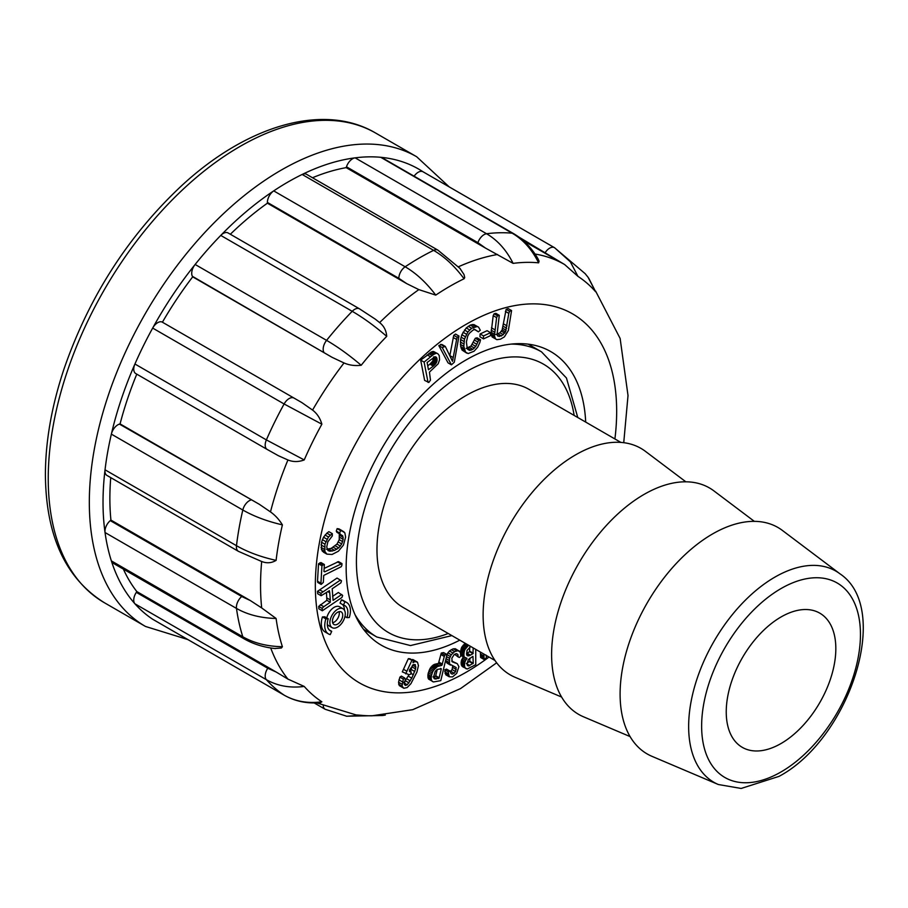<?xml version="1.0" encoding="UTF-8"?>
<svg xmlns="http://www.w3.org/2000/svg" width="908" height="908" viewBox="0 0 908 908"><rect width="100%" height="100%" fill="white"/><g stroke="black" fill="none" stroke-linecap="round" stroke-linejoin="round"><path stroke-width="1.36" d="M494.996 660.491L403.05 607.407A125.906 72.697 -60 0 1 403.05 462.024A125.906 72.697 -60 0 1 528.955 389.328L620.902 442.412M561.587 697.026L514.995 677.255A130.752 75.489 -60 0 1 510.205 523.882A130.752 75.489 -60 0 1 645.418 451.344L685.846 481.808M630.073 736.57L583.481 716.787A130.752 75.489 -60 0 1 578.691 563.425A130.752 75.489 -60 0 1 713.904 490.887L754.332 521.351M651.967 756.33A130.752 75.489 -60 0 1 647.177 602.969A130.752 75.489 -60 0 1 782.39 530.431L840.002 573.845A121.944 70.404 -60 0 0 713.904 641.491A121.944 70.404 -60 0 0 718.364 784.523L651.967 756.33M781.039 743.516A77.486 44.73 -60 0 1 742.29 747.352A77.486 44.73 -60 0 1 742.29 657.88A77.486 44.73 -60 0 1 819.776 613.15A77.486 44.73 -60 0 1 831.66 675.234A77.486 44.73 -60 0 1 781.039 743.516M459.664 651.218L458.392 650.593L454.658 651.592L451.276 654.747L449.528 658.345L449.471 663.952L456.156 667.55L455.555 671.568L454.17 673.248L452.354 674.099L451.06 673.588L449.959 671.069L448.257 671.75L449.256 676.789L452.57 676.903L456.701 673.373L458.915 666.654L457.257 663.657L452.241 661.83L451.832 658.198L454.216 654.532L456.247 653.635L457.848 654.339L458.211 656.983L459.425 657.46L460.708 656.178L460.469 652.432L456.247 649.231L453.262 648.766L449.403 650.968L446.838 654.498M454.692 654.316L458.211 656.983M457.257 663.657L451.719 661.035M449.959 671.069L446.532 669.094L444.829 669.775L445.828 674.814L449.256 676.789M452.729 665.575L452.127 669.593L450.266 671.5M445.567 660.4L447.076 663.135L450.504 665.11M458.971 336.051L457.178 337.277L456.622 339.444L452.502 361.373L445.306 346.425L441.878 344.45L438.814 345.596L448.03 362.859L451.446 364.834L454.306 362.201L458.971 336.051L455.555 334.065L453.762 335.302L449.823 355.641M430.188 668.186L427.94 674.315L428.519 679.025L433.457 681.953L440.789 680.648L447.008 654.555L443.581 652.58L441.288 653.056L438.462 663.396L433.945 664.577L430.188 668.186L433.615 670.161L432.866 671.523L429.439 669.548M411.222 672.022L409.531 671.591L409.519 669.877L413.594 664.497L415.342 664.656L415.603 668.946L411.767 678.163L407.249 684.802L405.411 685.415L404.31 684.337L405.297 679.559L404.809 678.083L403.311 679.093L402.051 686.187L403.89 688.275L407.147 687.56L410.904 683.679L416.897 672.102L418.44 665.609L417.487 662.17L414.922 661.591L412.992 662.681L413.401 660.774L409.985 658.788L408.339 658.663L402.301 671.886L409.111 674.723L410.643 674.19L411.222 672.022L409.531 671.046M417.487 662.17L412.924 659.548L411.449 659.639M404.809 678.083L401.381 676.097L399.895 677.118L398.544 682.226L399.27 685.574L403.89 688.275M409.043 674.712L403.822 682.827M412.504 665.087L410.473 671.58M342.713 535.799L343.167 539.341L341.726 543.949L338.752 547.842L334.575 550.373L329.967 551.247L328.117 550.611L326.721 547.047L327.822 541.86L332.317 535.924L332.305 533.643L328.48 537.014L324.939 544.187L324.848 551.462L326.903 554.141L332.044 554.47L338.378 551.224L343.44 545.084L345.619 537.105L344.858 532.86L338.979 528.899L337.14 528.638L336.278 531.055L336.845 532.247L342.713 535.799L339.297 533.825L339.24 539.67L336.981 544.096L331.148 548.398L326.551 549.272M332.305 533.643L328.878 531.668L326.857 533.155L323.532 537.218L321.523 542.212L321.432 549.488L323.475 552.166L326.903 554.141M338.321 532.746L339.297 533.825M326.46 592.652L326.857 600.29L318.697 606.396L318.89 608.803L322.317 610.778L341.885 597.498L342.668 595.489L338.355 592.481L332.578 596.397M341.771 594.456L333.077 600.358L332.192 588.759L340.886 582.857L341.499 580.779L337.038 578.067L317.505 591.346L317.698 593.753L321.126 595.727L329.388 590.665L329.74 592.754L327.89 591.675M341.976 563.607L324.78 571.802L323.963 571.507L324.36 564.526L320.944 562.551L318.526 563.789L317.505 581.234L317.743 582.448L321.171 584.423L323.327 582.403L323.736 575.422L341.26 566.706L341.873 565.344L341.976 563.607L338.548 561.621L324.133 568.442M459.777 640.163A169.49 97.86 -60 0 1 381.258 645.157A169.49 97.86 -60 0 1 381.258 449.437A169.49 97.86 -60 0 1 550.747 351.578A169.49 97.86 -60 0 1 585.694 422.084M331.704 631.332L330.24 634.613A18.16 10.487 -60 0 1 328.503 633.932L325.087 631.957A18.16 10.487 -60 0 1 322.442 616.918L324.792 616.782L328.219 618.757A14.528 8.388 120 0 0 330.319 630.788A14.528 8.388 120 0 0 331.704 631.332L329.161 629.857M343.031 608.769A10.896 6.288 120 0 0 332.135 615.057A10.896 6.288 120 0 0 332.135 627.644A10.896 6.288 120 0 0 340.534 624.727A10.896 6.288 120 0 0 345.29 613.763A10.896 6.288 120 0 0 343.031 608.769L339.615 606.794A10.896 6.288 120 0 0 326.778 617.928M327.311 624.261A10.896 6.288 120 0 0 328.719 625.669L332.135 627.644M342.588 604.58A14.528 8.388 -60 0 1 344.438 610.176M346.958 617.656L349.296 617.519A18.16 10.487 120 0 0 346.663 602.481L343.247 600.506A18.16 10.487 120 0 0 341.51 599.825L340.035 603.105L343.462 605.08A14.528 8.388 -60 0 1 344.847 605.625A14.528 8.388 -60 0 1 346.958 617.656L344.961 616.509M420.676 360.113L424.626 380.395L428.871 382.427L430.471 380.123L429.45 372.121L438.201 363.756L439.563 359.795L439.222 355.539L437.872 353.768L432.378 351.521L420.676 360.113L424.104 362.088L428.054 382.37M465.191 643.284L461.582 647.483L460.481 653.056M463.386 656.836L461.105 662.148L461.343 665.053L462.728 666.801L467.268 669.003L475.758 664.679L475.735 649.379M460.64 654.452L461.809 656.041L466.973 658.289L465.691 658.164M480.525 339.796L478.743 340.228L475.769 346.391L472.83 349.353L469.561 350.375L467.291 348.82L466.394 341.953L467.779 335.994L469.288 333.361L472.977 330.126L474.884 329.502L478.425 331.829L480.298 330.228L478.595 327.175L477.256 326.505L471.649 328.276L467.881 331.988L464.487 339.115L463.795 346.368L465.532 352.077L468.142 353.553L474.033 351.248L477.676 347.219L479.844 342.52L480.525 339.796L477.097 337.821L475.315 338.253L470.98 346.096L466.133 348.4M478.595 327.175L473.828 324.531L470.299 325.087L466.247 327.958L461.854 334.712L460.583 339.513L460.662 346.572L462.104 350.102L466.712 353.11M473.897 329.082L478.425 331.829M480.355 652.046L480.593 657.483L484.021 659.458L486.552 657.664L485.984 655.043M479.923 336.766L483.51 338.9L490.479 335.642L490.536 332.669L487.108 330.694L480.139 333.951L479.923 336.766L483.51 338.9M511.567 310.559L509.581 311.308L508.821 313.374L505.563 331.885L501.477 335.926L497.822 336.119L497.028 334.7L499.286 315.348L497.527 315.78L496.608 317.618L494.451 335.881L495.541 338.922L496.858 339.66L500.467 339.195L504.394 336.868L508.366 330.501L511.567 310.559L508.151 308.584L506.153 309.333L502.147 329.91L499.968 332.782L495.927 334.564M499.286 315.348L495.859 313.362L494.1 313.805L493.192 315.632L491.024 333.894L492.113 336.947L495.541 338.922M537.876 258.564L539.068 261.186L538.614 262.843A248.372 143.396 120 0 0 513.111 263.377L485.542 248.111L477.903 242.674L346.459 166.788A9.682 5.596 -60 0 1 355.119 157.844A261.504 150.978 -60 0 1 380.747 157.3A9.682 5.596 -60 0 1 382.154 157.742L513.599 233.628A9.682 5.596 120 0 0 512.191 233.197L380.747 157.3A261.504 150.978 120 0 1 423.128 171.839M312.5 177.741A251.822 145.393 120 0 1 346.175 167.639L485.542 248.111M588.702 278.154L595.603 291.718A248.372 143.396 120 0 0 577.942 276.35L564.64 264.546L518.684 236.931M459.732 268.087L463.999 274.5L464.714 277.564L464.067 278.767A248.372 143.396 120 0 0 435.749 295.111L418.849 289.618L406.773 283.659L398.839 278.313L267.395 202.427A9.682 5.596 -60 0 1 273.717 190.884A261.504 150.978 120 0 0 220.757 235.422A9.682 5.596 -60 0 1 228.09 232.959L359.545 308.856A9.682 5.596 120 0 0 352.213 311.308L220.757 235.422A261.504 150.978 -60 0 0 195.129 264.466A261.504 150.978 120 0 0 152.669 328.083A9.682 5.596 -60 0 1 161.942 321.943L301.842 402.584L312.568 410.076C317.074 413.526 320.184 418.225 321.875 424.195A248.372 143.396 120 0 0 304.225 459.936C298.528 462.059 293.102 462.07 287.927 459.97L278.302 455.668M375.254 319.117L379.623 322.601C383.936 325.995 386.297 330.58 386.717 336.357A248.372 143.396 120 0 0 361.202 365.266C355.017 366.026 349.296 365.254 344.019 362.95L332.056 357.309L192.394 276.316A9.682 5.596 -60 0 1 195.129 264.466L326.585 340.364C337.674 346.799 349.217 355.107 361.202 365.266M153.009 619.438A9.682 5.596 -60 0 1 152.828 619.335A9.682 5.596 -60 0 1 152.669 619.233A261.504 150.978 -60 0 1 134.929 603.797A261.504 150.978 120 0 1 111.366 560.894L242.811 636.78A9.682 5.596 120 0 0 244.513 639.05L113.057 563.153A9.682 5.596 -60 0 1 111.366 560.894A261.504 150.978 -60 0 1 105.033 532.519A261.504 150.978 120 0 1 103.024 502.317A261.504 150.978 120 0 1 105.033 469.799L236.477 545.697A9.682 5.596 120 0 0 238.418 551.338L106.962 475.44A9.682 5.596 -60 0 1 105.033 469.799A261.504 150.978 -60 0 1 111.366 434.126A9.682 5.596 -60 0 1 119.425 424.104L259.45 504.371L270.482 511.908C275.226 515.267 279.199 519.592 282.399 524.869A248.372 143.396 120 0 0 276.1 560.384C271.469 563.13 266.668 563.493 261.686 561.473A251.822 145.393 -60 0 0 261.686 607.929L276.1 618.473A248.372 143.396 120 0 0 282.399 646.7L281.401 648.006L274.795 648.505M304.225 686.437C290.117 688.241 277.496 685.994 266.373 679.683L134.929 603.797A9.682 5.596 -60 0 1 136.325 592.368L267.769 668.254L276.214 672.056L287.927 679.105L304.225 686.437A248.372 143.396 120 0 0 321.875 701.805L320.32 702.678M316.824 702.905L355.993 714.902L361.202 715.311A248.372 143.396 120 0 0 372.042 715.799L412.765 709.67L460.526 688.593L496.653 662.806M346.175 167.639L346.459 166.788M513.111 263.377C506.448 250.097 497.607 240.211 486.563 233.742L355.119 157.844A261.504 150.978 120 0 0 302.16 174.461A9.682 5.596 -60 0 1 306.473 174.268L437.928 250.154A9.682 5.596 120 0 0 433.615 250.358L302.16 174.461A261.504 150.978 120 0 0 273.717 190.884L405.161 266.782C416.227 273.251 426.431 282.694 435.749 295.111M523.428 240.745L552.79 257.702M414.116 176.186A9.682 5.596 -60 0 1 423.049 171.782A9.682 5.596 -60 0 1 423.207 171.884L554.323 247.589M276.214 672.056L136.847 591.585A251.822 145.393 120 0 1 123.374 569.112M136.325 592.368L136.847 591.585M276.1 618.473C260.823 618.098 247.612 614.75 236.477 608.417L105.033 532.519A9.682 5.596 -60 0 1 110.277 520.625L241.732 596.511L250.302 600.54L110.924 520.08A251.822 145.393 120 0 1 110.742 477.619M250.302 600.54L261.686 607.929M261.322 561.348L260.687 561.133M110.277 520.625L110.924 520.08M259.45 504.371L120.072 423.9A251.822 145.393 120 0 1 136.779 374.164M119.425 424.104L120.072 423.9M282.399 524.869C267.145 521.34 253.945 516.38 242.811 510.012L111.366 434.126A261.504 150.978 120 0 1 134.929 364.006L266.373 439.903A9.682 5.596 120 0 0 267.202 449.46L135.757 373.563A9.682 5.596 -60 0 1 134.929 364.006A261.504 150.978 -60 0 1 152.669 328.083L284.113 403.981L321.875 424.195M162.464 322.113A251.822 145.393 120 0 1 192.689 276.838L332.056 357.309M230.337 234.264A251.822 145.393 120 0 1 267.395 203.188L406.773 283.659M267.395 203.188L267.395 202.427M464.067 278.767C454.829 266.294 444.682 256.828 433.615 250.358A261.504 150.978 -60 0 0 405.161 266.782A9.682 5.596 120 0 0 398.839 278.313M386.717 336.357C374.811 326.097 363.302 317.755 352.213 311.308A261.504 150.978 -60 0 0 326.585 340.364A9.682 5.596 120 0 0 323.85 352.213M161.942 321.943L301.842 402.584M293.397 397.829A9.682 5.596 120 0 0 284.113 403.981A261.504 150.978 -60 0 0 266.373 439.903L304.225 459.936M250.88 500.002A9.682 5.596 120 0 0 242.811 510.012A261.504 150.978 -60 0 0 236.477 545.697C247.612 552.064 260.823 556.956 276.1 560.384M241.732 596.511A9.682 5.596 120 0 0 236.477 608.417A261.504 150.978 -60 0 0 242.811 636.78C253.945 643.125 267.145 646.428 282.399 646.7M152.669 619.233L284.113 695.131C295.236 701.441 307.823 703.666 321.875 701.805M382.574 715.504L385.23 715.084M361.202 715.311L346.595 716.242M423.049 171.782L554.493 247.68A9.682 5.596 120 0 1 554.663 247.782L570.36 261.844L577.942 276.35M595.603 291.718L588.066 277.269L585.104 273.603M538.614 262.843C532.043 249.552 523.235 239.667 512.191 233.197A261.504 150.978 -60 0 0 486.563 233.742A9.682 5.596 120 0 0 477.903 242.674M328.503 633.932A18.16 10.487 -60 0 1 325.87 618.893L322.442 616.918M325.87 618.893L328.219 618.757M340.841 563.811L337.413 561.836M324.78 571.802L323.974 571.336M324.36 564.526L323.157 564.855L319.741 562.881M323.157 564.855L321.943 565.763L318.526 563.789M321.943 565.763L320.933 583.208L317.505 581.234M320.933 583.208L321.171 584.423M340.466 580.042L323.066 591.834L319.65 589.86M323.066 591.834L320.933 593.333L317.505 591.346M320.933 593.333L321.126 595.727M329.74 592.754L330.308 599.95L326.891 597.975M330.308 599.95L330.274 602.265L326.857 600.29M330.274 602.265L323.759 606.692L320.331 604.717M323.759 606.692L322.124 608.371L318.697 606.396M322.124 608.371L322.317 610.778M343.837 531.623L340.557 530.612L339.694 533.041L336.278 531.055M340.557 530.612L337.14 528.638M339.694 533.041L340.273 534.222M343.19 537.354L339.762 535.38M343.167 539.341L339.74 537.366M342.668 541.645L339.24 539.67M341.726 543.949L338.298 541.974M340.409 546.071L336.981 544.096M338.752 547.842L335.324 545.867M336.777 549.272L333.349 547.297M334.575 550.373L331.148 548.398M332.203 551.099L328.775 549.124M329.967 551.247L327.618 549.885M330.285 535.13L326.857 533.155M328.48 537.014L325.064 535.028M326.959 539.193L323.532 537.218M325.779 541.599L322.351 539.624M324.939 544.187L321.523 542.212M324.474 546.9L321.046 544.925M324.44 549.351L321.023 547.376M324.848 551.462L321.432 549.488M325.666 553.051L322.238 551.077M342.407 530.874L338.979 528.899M342.725 615.238A7.264 4.2 120 0 0 341.215 611.913A7.264 4.2 120 0 0 333.951 616.112A7.264 4.2 120 0 0 333.951 624.5A7.264 4.2 120 0 0 339.547 622.548A7.264 4.2 120 0 0 342.725 615.238M332.669 622.763A7.264 4.2 120 0 0 339.297 613.263A7.264 4.2 120 0 0 339.081 611.674M346.663 602.481A18.16 10.487 120 0 0 344.926 601.8L343.462 605.08M344.926 601.8L341.51 599.825M413.401 660.774L408.339 658.663M411.755 660.638L406.886 671.25L403.458 669.275M406.886 671.25L405.728 673.861M415.921 667.062L412.697 665.201M415.603 668.946L412.175 666.971M414.752 671.523L411.324 669.548M413.378 674.78L410.87 673.339M411.767 678.163L408.339 676.176M410.314 680.864L406.886 678.889M409.02 682.884L405.592 680.898M407.249 684.802L404.366 683.145M403.311 679.093L399.895 677.118M402.392 681.817L398.964 679.842M401.96 684.201L398.544 682.226M402.051 686.187L398.623 684.212M402.698 687.549L399.27 685.574M416.352 661.523L412.924 659.548M414.922 661.591L411.506 659.617M433.332 366.117L428.451 369.749L427.112 362.508L434.932 356.765L436.328 357.264L437.089 359.591L435.318 364.221L433.332 366.117L429.904 364.142L427.713 365.924M436.328 357.264L435.545 356.81M436.635 357.684L435.046 356.776M436.861 358.229L434.523 356.878M437.02 358.887L433.956 357.116M433.593 356.912L432.787 361.009L429.904 364.142M437.089 359.591L433.661 357.604M437.077 360.283L433.649 358.308M436.975 360.987L433.559 359.012M436.793 361.69L433.366 359.704M436.521 362.383L433.093 360.408M436.203 362.984L432.787 361.009M435.806 363.597L432.378 361.622M435.318 364.221L431.89 362.247M434.739 364.846L431.311 362.871M434.081 365.481L430.653 363.506M437.872 353.768L433.479 351.441M436.907 353.416L432.378 351.521M435.806 353.496L434.535 353.984L431.107 352.009M434.535 353.984L433.388 354.676L429.972 352.701M433.388 354.676L432.14 355.596L428.712 353.609M432.14 355.596L430.585 356.833L427.157 354.858M430.585 356.833L424.104 362.088M441.322 668.81L438.984 678.367L434.489 678.753L433.706 676.539L435.216 671.375L437.225 669.389L441.322 668.81L440.618 668.401M437.293 669.355L435.556 676.381L432.991 676.914M439.188 677.743L435.761 675.768M438.984 678.367L435.556 676.381M436.419 678.889L433.706 677.323M435.942 678.957L433.752 677.686M435.511 678.968L433.842 678.004M435.125 678.946L433.979 678.276M434.784 678.866L434.172 678.514M450.266 656.473L446.997 654.577L444.704 655.031L441.878 665.371L437.361 666.551L433.615 670.161M434.489 668.946L431.062 666.971M432.866 671.523L432.231 673.01L428.814 671.035M432.231 673.01L431.731 674.633L428.304 672.658M431.731 674.633L431.368 676.301L427.94 674.315M431.368 676.301L431.209 677.777L427.781 675.802M431.209 677.777L431.243 679.048L427.816 677.073M431.243 679.048L431.482 680.126L428.065 678.151M431.482 680.126L431.936 681L428.519 679.025M431.936 681L432.605 681.613M444.704 655.031L441.288 653.056M444.273 656.461L440.857 654.486M442.434 664.145L439.007 662.17M441.878 665.371L438.462 663.396M439.586 665.848L436.158 663.873M438.451 666.12L435.023 664.145M437.361 666.551L433.945 664.577M436.351 667.164L432.923 665.189M435.386 667.959L431.958 665.984M445.306 346.425L442.23 347.571L451.446 364.834M442.23 347.571L438.814 345.596M457.178 337.277L453.762 335.302M456.622 339.444L453.194 337.47M453.251 357.582L449.823 355.596M452.865 359.84L451.48 359.035M444.023 346.334L440.607 344.359M451.276 654.747L447.86 652.773M449.528 658.345L446.543 656.62M449.074 660.377L446.055 658.64M448.995 662.375L445.624 660.434M449.471 663.952L446.055 661.977M456.156 667.55L453.966 666.29M456.247 669.491L452.82 667.505M455.555 671.568L452.127 669.593M454.17 673.248L450.743 671.262M452.354 674.099L450.981 673.305M448.257 671.75L444.829 669.775M448.121 673.691L444.693 671.716M448.473 675.416L445.045 673.441M455.146 663.01L451.946 661.172M458.392 650.593L454.965 648.618M456.679 650.741L453.262 648.766M454.658 651.592L451.231 649.617M452.831 652.943L449.403 650.968M473.25 663.271L468.562 665.916L467.382 665.36L467.053 663.952L468.358 659.526L472.943 656.325L473.25 663.271L469.822 661.285L466.36 663.544M469.811 658.175L469.822 661.285M473 663.657L469.572 661.682M469.788 665.519L467.053 663.941M469.345 665.734L467.098 664.429M468.937 665.859L467.177 664.838M468.562 665.916L467.302 665.189M468.21 665.893L467.472 665.473M473.181 647.903L473 653.658L469.493 655.621L467.382 655.701L466.599 654.169L467.053 650.378L470.764 646.507M467.734 655.826L467.075 655.451M469.765 647.143L469.572 651.683L466.553 653.431L469.981 655.406M473.204 653.204L469.776 651.218M473 653.658L469.572 651.683M470.48 655.133L467.053 653.158M469.493 655.621L466.587 653.942M469.027 655.769L466.644 654.396M468.585 655.86L466.735 654.793M468.142 655.871L466.871 655.133M468.607 645.259L465.01 649.458L461.582 647.483M465.645 648.369L462.229 646.394M465.01 649.458L464.521 650.673L461.094 648.698M464.521 650.673L464.17 652.012L460.742 650.026M464.17 652.012L463.965 653.465L460.538 651.479M463.965 653.465L463.909 655.031L460.606 653.124M463.909 655.031L464.067 656.427L460.787 654.532M464.067 656.427L464.51 657.426L461.094 655.451M464.51 657.426L465.236 658.016M466.803 658.811L465.918 660.071L462.49 658.084M465.918 660.071L465.18 661.41L461.752 659.435M465.18 661.41L464.76 662.692L461.332 660.706M464.76 662.692L464.533 664.123L461.105 662.148M464.533 664.123L464.51 665.689L461.094 663.714M464.51 665.689L464.771 667.04L461.343 665.053M464.771 667.04L465.316 668.072L461.888 666.086M465.316 668.072L466.144 668.776M468.539 645.316L465.112 643.341M467.472 646.235L464.045 644.26M466.508 647.256L463.08 645.27M478.743 340.228L475.315 338.253M477.687 341.953L474.26 339.978M476.882 344.336L473.465 342.361M475.769 346.391L472.342 344.416M474.407 348.07L470.98 346.096M472.83 349.353L469.402 347.378M471.139 350.17L467.711 348.195M469.561 350.375L467.688 349.285M477.313 331.057L474.725 329.559M477.256 326.505L473.828 324.531M475.622 326.46L472.194 324.485M473.726 327.062L470.299 325.087M471.649 328.276L468.222 326.301M469.674 329.933L466.247 327.958M467.881 331.988L464.453 330.013M466.428 334.223L463.012 332.249M465.282 336.686L461.854 334.712M464.487 339.115L461.071 337.14M463.999 341.487L460.583 339.513M463.772 343.939L460.345 341.953M463.795 346.368L460.367 344.393M464.09 348.547L460.662 346.572M464.646 350.454L461.219 348.479M465.532 352.077L462.104 350.102M483.782 654.021L483.975 656.37L480.548 654.396M483.975 656.37L480.57 654.77M483.998 656.745L480.593 655.145M484.021 657.12L480.604 655.519M484.032 657.494L480.616 655.905M484.032 657.88L480.616 656.291M484.043 658.266L480.616 656.688M484.043 658.663L480.604 657.086M490.536 332.669L483.567 335.937L483.351 338.741M483.567 335.937L480.139 333.951M509.581 311.308L506.153 309.333M508.821 313.374L505.393 311.399M507.05 325.915L503.622 323.94M506.653 328.265L503.225 326.29M506.153 330.262L502.737 328.287M505.563 331.885L502.147 329.91M504.848 333.202L501.42 331.216M503.395 334.757L499.968 332.782M501.477 335.926L498.049 333.951M499.355 336.539L497.448 335.438M497.527 315.78L494.1 313.805M496.608 317.618L493.192 315.632M494.883 329.797L491.466 327.822M494.576 332.169L491.149 330.194M494.429 334.201L491.001 332.226M494.451 335.881L491.024 333.894M494.701 337.424L491.285 335.449M363.563 629.346L376.831 637.007A164.654 95.068 -60 0 1 354.971 614.568M511.113 344.109A164.654 95.068 -60 0 1 541.474 351.816L528.218 344.166M448.212 633.489A154.962 89.472 -60 0 1 356.583 554.663A154.962 89.472 -60 0 1 460.05 375.458A154.962 89.472 -60 0 1 574.128 415.399M781.039 771.948A112.297 64.843 -60 0 1 712.269 674.111A112.297 64.843 -60 0 1 849.809 594.695A112.297 64.843 -60 0 1 781.039 771.948M614.909 438.95A213.074 123.023 120 0 0 616.668 411.381A213.074 123.023 120 0 0 458.313 329.059A213.074 123.023 120 0 0 316.12 602.64A213.074 123.023 120 0 0 488.992 657.029M458.495 266.748A251.822 145.393 -60 0 1 497.584 254.49M535.016 254.024A251.822 145.393 -60 0 1 564.64 264.546M379.623 322.601A251.822 145.393 -60 0 1 418.849 289.618M312.568 410.076A251.822 145.393 -60 0 1 344.019 362.95M270.482 511.908A251.822 145.393 -60 0 1 287.927 459.97M287.927 679.105A251.822 145.393 -60 0 1 270.709 647.96M104.409 602.742C65.546 578.487 45.877 535.777 45.4 474.646C45.491 441.401 51.62 406.409 63.776 369.669C88.666 297.415 127.858 236.171 181.373 185.936C246.953 125.066 323.94 102.479 375.594 133.022A271.186 156.573 120 0 0 166.618 205.685A271.186 156.573 120 0 0 48.237 478.595A271.186 156.573 120 0 0 104.409 602.742L145.496 626.463A271.186 156.573 -60 0 1 89.325 502.317A271.186 156.573 -60 0 1 207.705 229.406A271.186 156.573 -60 0 1 416.681 156.755L449.188 186.878M152.828 619.335L284.283 695.233A9.682 5.596 120 0 1 284.113 695.131A261.504 150.978 -60 0 1 266.373 679.683A9.682 5.596 120 0 1 267.769 668.254M323.248 705.993A9.682 5.596 120 0 0 325.178 709.273L346.652 716.219M585.217 273.717L554.493 247.68A9.682 5.596 120 0 0 545.379 252.345M483.941 655.996L480.525 654.021M577.783 417.521L566.456 378.012L541.474 351.816M376.831 637.007L410.473 645.565L451.878 635.6M718.364 784.523L741.155 788.45L779.03 776.374C849.241 739.067 892.496 608.837 840.002 573.845M623.739 442.695L628.018 395.559L620.13 338.446L595.637 291.139M561.938 262.979L564.515 264.466M375.594 133.022L416.681 156.755M187.843 639.55L145.496 626.463M437.928 250.154L460.22 268.62M359.545 308.856L375.458 319.264M267.202 449.46L278.416 455.725M238.418 551.338L261.266 561.326M275.453 648.584C263.887 647.37 253.57 644.192 244.513 639.05M320.66 702.644C307.347 703.859 295.225 701.396 284.283 695.233M382.609 715.504L346.425 716.219M314.213 702.951L325.178 709.273M385.298 715.073L383.766 715.334M513.599 233.628C523.564 239.519 531.725 247.941 538.069 258.894"/></g></svg>

